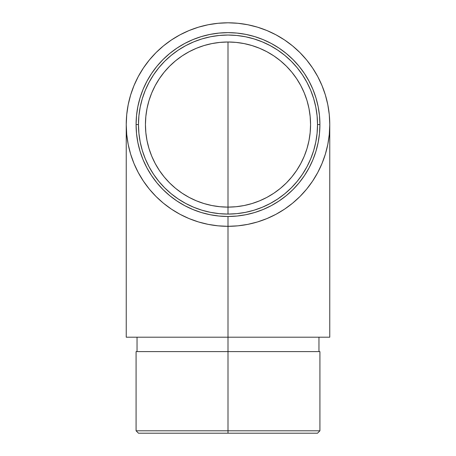 <?xml version="1.0" encoding="UTF-8"?>
<svg xmlns="http://www.w3.org/2000/svg" width="456" height="456" viewBox="0 0 456 456"><rect width="100%" height="100%" fill="white"/><g stroke="black" fill="none" stroke-linecap="round" stroke-linejoin="round"><path stroke-width="0.68" d="M228 216.48L237.012 216.036L245.932 214.713L254.682 212.524L263.175 209.481L271.331 205.627L279.066 200.988L286.311 195.613L292.997 189.559L299.056 182.873L304.431 175.628L309.065 167.893L312.924 159.737L315.962 151.244L318.151 142.494L319.479 133.568L319.918 124.562A91.918 91.918 0 0 1 228 216.48A91.918 91.918 0 0 1 136.082 124.562A91.918 91.918 0 0 1 228 32.638A91.918 91.918 0 0 1 319.918 124.562L319.479 115.55L318.151 106.63L315.962 97.875L312.924 89.382L309.065 81.231L304.431 73.49L299.056 66.245L292.997 59.565L286.311 53.506L279.066 48.131L271.331 43.491L263.175 39.638L254.682 36.6L245.932 34.405L237.012 33.083L228 32.638L218.988 33.083L210.068 34.405L201.318 36.6L192.825 39.638L184.669 43.491L176.934 48.131L169.689 53.506L163.003 59.565L156.944 66.245L151.569 73.49L146.935 81.231L143.076 89.382L140.038 97.875L137.849 106.63L136.521 115.55L136.082 124.562L138.481 124.562A89.519 89.519 0 0 1 228 35.038A89.519 89.519 0 0 1 317.518 124.562L319.918 124.562A91.918 91.918 0 0 0 228 32.638A91.918 91.918 0 0 0 136.082 124.562L136.521 133.568L137.849 142.494L140.038 151.244L143.076 159.737L146.935 167.893L151.569 175.628L156.944 182.873L163.003 189.559L169.689 195.613L176.934 200.988L184.669 205.627L192.825 209.481L201.318 212.524L210.068 214.713L218.988 216.036L228 216.48L228 337.201L228 226.319A101.762 101.762 0 0 1 126.238 124.562A101.762 101.762 0 0 1 228 22.8L218.025 23.29L208.147 24.755L198.463 27.183L189.058 30.546L180.029 34.816L171.467 39.951L163.442 45.896L156.043 52.605L149.34 60.004L143.389 68.024L138.254 76.591L133.984 85.62L130.621 95.019L128.193 104.709L126.728 114.587L126.238 124.562L126.728 134.531L128.193 144.415L130.621 154.1L133.984 163.505L138.254 172.528L143.389 181.095L149.34 189.115L156.043 196.513L163.442 203.222L171.467 209.173L180.029 214.303L189.058 218.572L198.463 221.941L208.147 224.363L218.025 225.828L228 226.319L237.975 225.828L247.853 224.363L257.537 221.941L266.942 218.572L275.971 214.303L284.533 209.173L292.558 203.222L299.957 196.513L306.66 189.115L312.611 181.095L317.747 172.528L322.016 163.505L325.379 154.1L327.807 144.415L329.272 134.531L329.762 124.562L329.272 114.587L327.807 104.709L325.379 95.019L322.016 85.62L317.747 76.591L312.611 68.024L306.66 60.004L299.957 52.605L292.558 45.896L284.533 39.951L275.971 34.816L266.942 30.546L257.537 27.183L247.853 24.755L237.975 23.29L228 22.8A101.762 101.762 0 0 1 329.762 124.562A101.762 101.762 0 0 1 228 226.319L228 433.2L317.518 433.2L138.481 433.2L228 433.2L228 430.8L319.918 430.8L228 430.8L228 337.201L329.762 337.201L329.762 124.562M228 214.081L236.772 213.647L245.465 212.359L253.986 210.227L262.257 207.263L270.197 203.507L277.732 198.993L284.789 193.76L291.298 187.861L297.198 181.351L302.431 174.295L306.951 166.759L310.707 158.819L313.665 150.548L315.797 142.027L317.091 133.334L317.518 124.562L317.091 115.784L315.797 107.097L313.665 98.576L310.707 90.299L306.951 82.359L302.431 74.824L297.198 67.767L291.298 61.258L284.789 55.358L277.732 50.126L270.197 45.611L262.257 41.855L253.986 38.897L245.465 36.759L236.772 35.471L228 35.038L219.228 35.471L210.535 36.759L202.014 38.897L193.743 41.855L185.803 45.611L178.267 50.126L171.211 55.358L164.701 61.258L158.802 67.767L153.569 74.824L149.049 82.359L145.293 90.299L142.335 98.576L140.203 107.097L138.909 115.784L138.481 124.562L138.909 133.334L140.203 142.027L142.335 150.548L145.293 158.819L149.049 166.759L153.569 174.295L158.802 181.351L164.701 187.861L171.211 193.76L178.267 198.993L185.803 203.507L193.743 207.263L202.014 210.227L210.535 212.359L219.228 213.647L228 214.081L228 41.998L228 144.238M228 226.319L228 337.201L126.238 337.201L329.762 337.201M136.082 351.599L319.918 351.599L136.082 351.599L136.082 430.8L228 430.8L136.082 430.8L138.481 433.2M310.559 124.562A82.559 82.559 0 0 1 228 207.121A82.559 82.559 0 0 1 145.441 124.562L145.441 124.562A82.559 82.559 0 0 1 228 41.998A82.559 82.559 0 0 1 310.559 124.562L310.16 132.65L308.974 140.665L307.008 148.525L304.277 156.151L300.812 163.476L296.645 170.43L291.817 176.934L286.379 182.941L280.377 188.379L273.868 193.207L266.92 197.374L259.595 200.834L251.968 203.564L244.108 205.536L236.094 206.722L228 207.121L219.906 206.722L211.892 205.536L204.031 203.564L196.405 200.834L189.08 197.374L182.132 193.207L175.623 188.379L169.621 182.941L164.183 176.934L159.355 170.43L155.188 163.476L151.723 156.151L148.992 148.525L147.026 140.665L145.84 132.65L145.441 124.562L145.84 116.468L147.026 108.454L148.992 100.594L151.723 92.967L155.188 85.642L159.355 78.694L164.183 72.185L169.621 66.183L175.623 60.739L182.132 55.911L189.08 51.75L196.405 48.285L204.031 45.554L211.892 43.588L219.906 42.397L228 41.998L236.094 42.397L244.108 43.588L251.968 45.554L259.595 48.285L266.92 51.75L273.868 55.911L280.377 60.739L286.379 66.183L291.817 72.185L296.645 78.694L300.812 85.642L304.277 92.967L307.008 100.594L308.974 108.454L310.16 116.468L310.559 124.562M146.581 138.242L146.917 140.106A82.559 82.559 0 0 0 146.917 140.095L146.906 140.049A82.559 82.559 0 0 0 146.912 140.083L146.855 139.787A82.559 82.559 0 0 1 146.838 139.69A82.559 82.559 0 0 0 146.855 139.787L146.832 139.644M146.268 136.213L146.228 135.934A82.559 82.559 0 0 0 146.273 136.281L146.484 137.666M146.114 135.107L146.205 135.791A82.559 82.559 0 0 1 146.011 134.246L146.068 134.731L146.011 134.246A82.559 82.559 0 0 0 146.205 135.791L146.228 135.939A82.559 82.559 0 0 0 146.273 136.281L146.222 135.905M146.786 139.393A82.559 82.559 0 0 1 146.781 139.376L146.627 138.493M146.097 134.953L146.176 135.574M146.65 138.641L146.724 139.069M146.268 136.219A82.559 82.559 0 0 0 146.268 136.224L146.194 135.671M146.034 134.446L146.125 135.181M145.977 133.984A82.559 82.559 0 0 1 145.937 133.591L146.273 136.281M146.456 137.467L146.29 136.395M146.889 139.952L146.764 139.291M146.615 138.459L146.912 140.083M146.621 138.464L146.917 140.106M146.49 137.701L146.541 138.003M145.47 122.248L145.441 123.929M145.464 122.635L145.453 123.006A82.559 82.559 0 0 1 145.47 122.442L145.464 122.635M145.498 121.433L145.521 120.937M145.549 120.327L145.538 120.504A82.559 82.559 0 0 0 145.538 120.538A82.559 82.559 0 0 1 145.538 120.515A82.559 82.559 0 0 0 145.532 120.601A82.559 82.559 0 0 1 145.544 120.407A82.559 82.559 0 0 1 145.549 120.327A82.559 82.559 0 0 0 145.549 120.361A82.559 82.559 0 0 1 145.549 120.327A82.559 82.559 0 0 0 145.544 120.407L145.544 120.407A82.559 82.559 0 0 1 145.561 120.139L145.572 119.837A82.559 82.559 0 0 0 145.572 119.894A82.559 82.559 0 0 1 145.572 119.837A82.559 82.559 0 0 1 145.635 118.862A82.559 82.559 0 0 0 145.572 119.837L145.567 120.013A82.559 82.559 0 0 1 145.572 119.922A82.559 82.559 0 0 0 145.567 120.013A82.559 82.559 0 0 1 145.572 119.922A82.559 82.559 0 0 0 145.567 120.013A82.559 82.559 0 0 1 145.572 119.922A82.559 82.559 0 0 0 145.567 120.013A82.559 82.559 0 0 1 145.572 119.922A82.559 82.559 0 0 0 145.567 120.013L145.572 119.837A82.559 82.559 0 0 0 145.567 120.013L145.572 119.848A82.559 82.559 0 0 1 145.635 118.862A82.559 82.559 0 0 0 145.572 119.837L145.572 119.894A82.559 82.559 0 0 1 145.572 119.837L145.572 119.871A82.559 82.559 0 0 0 145.567 120.013A82.559 82.559 0 0 1 145.572 119.837L145.567 119.968M145.538 120.544L145.504 121.279M145.453 123.097L145.527 120.749A82.559 82.559 0 0 0 145.527 120.777A82.559 82.559 0 0 1 145.532 120.703L145.447 123.69A82.559 82.559 0 0 0 145.441 123.758A82.559 82.559 0 0 1 145.447 123.69L145.447 123.359A82.559 82.559 0 0 0 145.441 124.237A82.559 82.559 0 0 1 145.447 123.359M145.475 122.065A82.559 82.559 0 0 1 145.487 121.792A82.559 82.559 0 0 0 145.475 122.065L145.458 122.789M145.453 123.006A82.559 82.559 0 0 1 145.464 122.527A82.559 82.559 0 0 0 145.453 123.006A82.559 82.559 0 0 1 145.47 122.442M145.561 120.088L145.572 119.837A82.559 82.559 0 0 1 145.635 118.862A82.559 82.559 0 0 0 145.572 119.837A82.559 82.559 0 0 1 145.635 118.862A82.559 82.559 0 0 0 145.572 119.837A82.559 82.559 0 0 0 145.572 119.894L145.572 119.894A82.559 82.559 0 0 1 145.572 119.837L145.572 119.837A82.559 82.559 0 0 0 145.572 119.871L145.567 119.974A82.559 82.559 0 0 1 145.572 119.922A82.559 82.559 0 0 0 145.567 120.013A82.559 82.559 0 0 1 145.572 119.922A82.559 82.559 0 0 0 145.567 119.974M145.521 120.846L145.544 120.407A82.559 82.559 0 0 0 145.538 120.504A82.559 82.559 0 0 1 145.561 120.139A82.559 82.559 0 0 0 145.555 120.156A82.559 82.559 0 0 1 145.561 120.139A82.559 82.559 0 0 0 145.544 120.407L145.544 120.407A82.559 82.559 0 0 1 145.561 120.139M136.082 124.562A91.918 91.918 0 0 0 228 216.48A91.918 91.918 0 0 0 319.918 124.562L317.518 124.562A89.519 89.519 0 0 1 228 214.081A89.519 89.519 0 0 1 138.481 124.562L136.082 124.562M145.527 120.749A82.559 82.559 0 0 0 145.527 120.777L145.51 121.228M145.458 122.943L145.47 122.322M145.464 122.607L145.51 121.142M145.538 120.578L145.572 119.837L145.538 120.578M146.798 139.468A82.559 82.559 0 0 1 146.775 139.336L146.393 137.079M146.821 139.593L146.895 139.981M145.937 133.591L146.142 135.324M146.604 138.367L146.296 136.418M146.114 135.079L146 134.155M146.382 137.011L146.325 136.612M146.165 135.46L146.205 135.791M146.159 135.426L146.08 134.811M146.461 137.49L146.558 138.111M146.553 138.06L146.37 136.931M145.931 133.545L146.108 135.061M145.92 133.431L145.954 133.756M126.238 337.201L126.238 124.562M319.918 351.599L319.918 430.8L317.518 433.2M318.961 337.201L318.961 351.599M137.039 337.201L137.039 351.599"/></g></svg>
